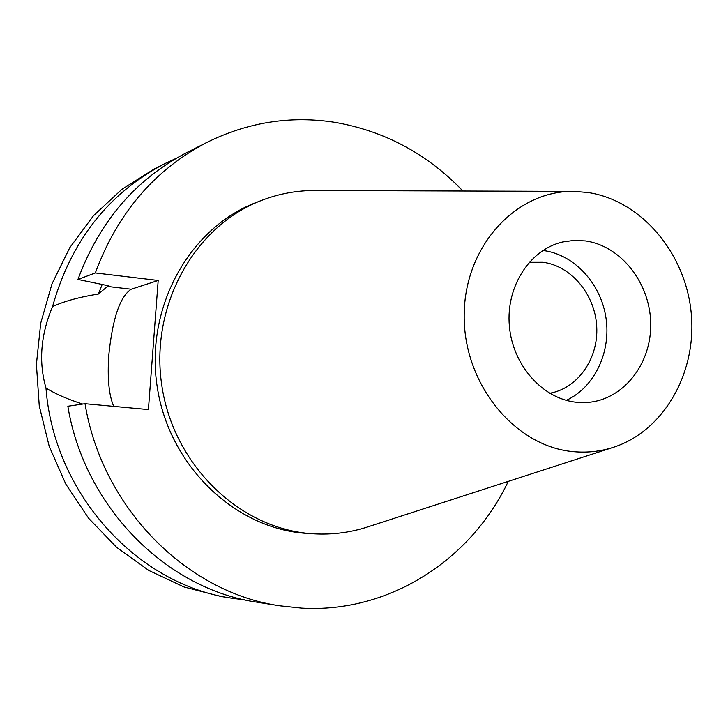 <?xml version="1.0" encoding="UTF-8"?>
<svg xmlns="http://www.w3.org/2000/svg" width="728" height="728" viewBox="0 0 728 728"><rect width="100%" height="100%" fill="white"/><g stroke="black" fill="none" stroke-linecap="round" stroke-linejoin="round"><path stroke-width="1.09" d="M576.558 402.275L587.787 402.411C623.505 399.727 651.587 363.763 650.705 323.45C650.213 283.147 621.039 245.791 585.43 240.932L574.019 240.395L562.726 241.96C529.857 249.44 505.851 286.504 509.354 325.862C512.558 365.229 542.669 399.017 576.558 402.275M542.906 250.468L543.734 250.578C574.501 254.745 600.882 283.601 605.978 317.863C611.211 352.106 594.503 387.396 566.311 400.355M549.631 393.266C577.75 388.488 598.498 358.722 596.723 326.745C595.213 294.767 571.516 265.993 543.07 262.28L529.174 262.308M508.271 481.372C471.025 560.087 389.025 613.276 301.629 608.108L279.889 605.805C186.65 592.619 102.102 507.916 85.03 403.712L148.412 409.582L158.185 280.462L95.332 272.945L77.951 279.443L109.073 285.895L107.48 286.441L98.353 294.048C80.044 296.915 64.783 301.074 52.562 306.543C71.098 240.75 108.463 193.138 164.637 163.718L154.3 168.932L121.922 189.298L93.412 215.788L69.806 247.629L52.007 283.829L40.713 323.196L36.4 364.364L39.257 405.896L49.204 446.319L65.866 484.211L88.616 518.254L116.607 547.31L148.803 570.443L184.029 586.977L221.075 596.496L232.514 598.307C137.574 585.194 53.827 493.957 45.982 388.088C55.683 394.039 67.922 399.363 82.692 404.049M244.972 599.89L232.514 598.307M52.562 306.543C40.686 334.725 38.493 361.907 45.982 388.088M113.714 406.37C108.863 395.067 107.234 377.887 108.827 354.827C112.576 318.373 120.038 296.505 131.222 289.216L158.185 280.462M164.637 163.718L176.03 158.413M102.184 284.475L98.353 294.048M95.332 272.945C117.527 212.94 154.909 169.333 207.471 142.133C248.33 122.14 290.672 115.515 334.48 122.268C384.32 130.849 427.127 153.763 462.917 191.009M261.607 200.391L256.32 202.439C189.316 227.864 144.927 307.68 157.193 386.723C168.978 465.838 235.108 528.947 306.679 533.387L312.33 533.724C240.331 529.265 173.764 465.692 161.889 385.986C149.531 306.351 194.203 225.962 261.607 200.391C279.361 193.575 297.615 190.281 316.38 190.499L572.454 191.391M279.889 605.805L257.494 602.265C166.603 589.389 84.403 507.234 67.85 406.242L85.03 403.712M207.471 142.133L187.233 152.334C135.99 178.851 99.563 221.221 77.951 279.443M612.466 447.611L368.859 526.535C351.06 532.468 332.669 534.898 313.686 533.815M573.837 451.688C515.033 446.992 463.336 383.993 464.191 315.142C464.309 246.246 516.288 189.908 574.447 191.4L588.087 192.52C641.04 200.491 685.057 252.525 691.1 311.857C697.46 371.162 664.928 430.066 614.368 446.992C601.273 451.36 587.769 452.925 573.837 451.688M107.48 286.441L131.222 289.216"/></g></svg>
